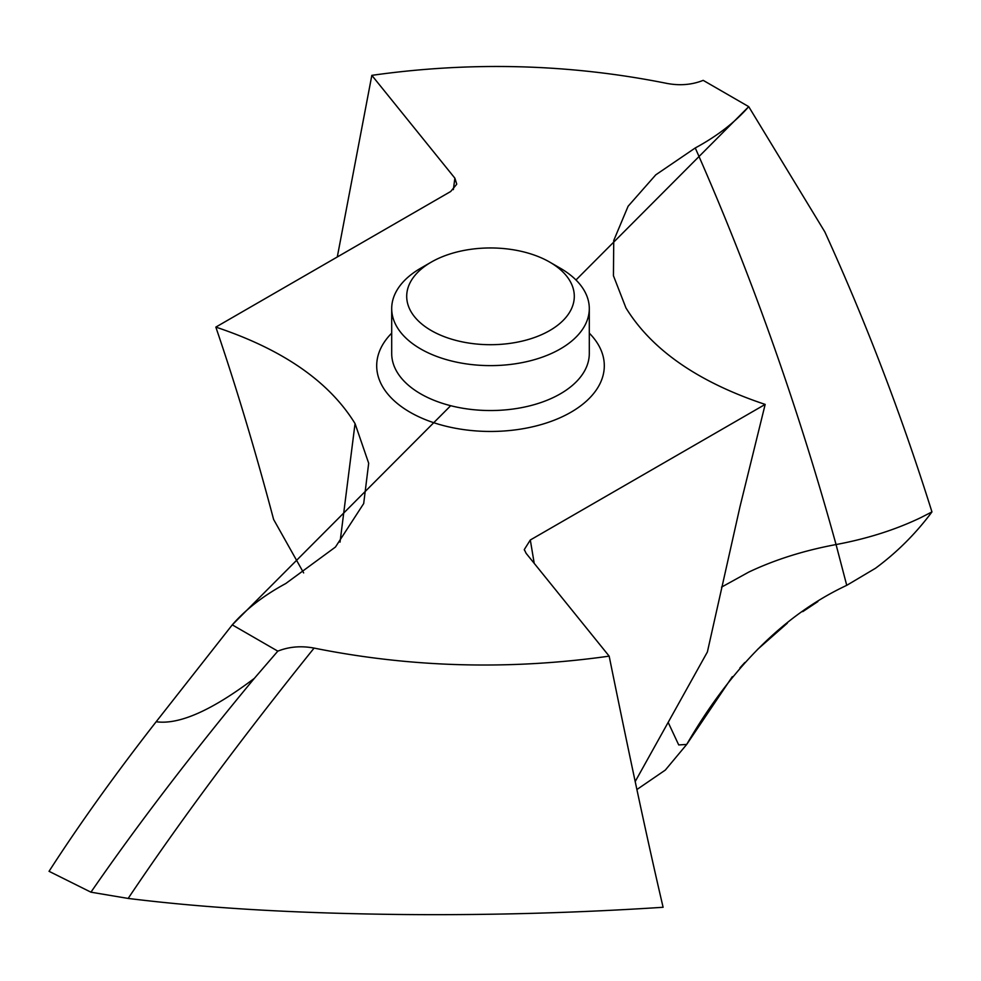 <?xml version="1.0" encoding="UTF-8"?>
<svg xmlns="http://www.w3.org/2000/svg" width="981" height="981" viewBox="0 0 981 981"><rect width="100%" height="100%" fill="white"/><g stroke="black" fill="none" stroke-linecap="round" stroke-linejoin="round"><path stroke-width="1.47" d="M49.05 871.312L49.05 871.312C79.265 824.42 114.973 774.561 156.163 721.746C114.973 774.561 79.265 824.42 49.05 871.312L90.939 892.183C136.886 825.622 191.356 754.352 254.349 678.362L277.807 651.151C289.027 646.675 301.118 645.657 314.092 648.085C241.485 738.374 179.511 821.82 128.155 898.437L90.939 892.183M450.684 405.705L232.276 624.86L156.163 721.746C179.118 724.934 211.847 710.465 254.349 678.362M277.807 651.151L232.276 624.86C245.875 609.25 263.693 595.479 285.741 583.548L335.453 547.042L363.693 503.56L368.684 463.24L355.048 423.584C329.175 381.548 282.761 349.395 215.832 327.102L450.684 191.503L456.656 184.305M337.292 256.973L371.836 75.353C471.579 61.276 569.936 63.961 666.908 83.41C679.882 85.85 691.973 84.832 703.193 80.356L748.724 106.647C735.125 122.245 717.307 136.016 695.259 147.959L655.774 174.839L628.098 206.255L613.738 240.504L613.444 275.747L625.952 307.924C651.825 349.947 698.239 382.112 765.168 404.405L530.316 539.991L524.295 549.556L526.123 553.333L609.164 656.142C509.421 670.231 411.064 667.546 314.092 648.085M371.836 75.353L454.877 178.174L456.705 183.987M215.832 327.102C236.114 386.551 255.379 450.659 273.613 519.452L303.644 572.904M668.159 722.372L678.717 744.935L686.7 744.444L665.314 770.085L636.89 789.533L665.314 770.085L686.7 744.444C731.323 667.436 784.665 614.4 846.738 585.338L875.481 568.269C896.965 552.389 915.788 533.615 931.95 511.923C915.813 533.578 896.99 552.364 875.481 568.269L846.738 585.338L836.057 544.553C797.933 406.269 751.005 274.067 695.259 147.959M609.164 656.142C630.501 761.219 648.49 844.923 663.107 907.278C577.184 912.882 490.733 915.298 403.767 914.525C298.016 913.409 210.032 908.504 128.155 898.437M765.168 404.405L739.981 506.711L707.387 651.96L635.185 781.575M931.95 511.923C901.735 415.613 866.027 322.271 824.837 231.896C866.027 322.271 901.735 415.613 931.95 511.923L920.852 517.6C895.592 529.728 867.327 538.716 836.057 544.553C803.991 550.525 774.867 559.71 748.699 572.119L721.525 587.129M748.724 106.647L824.837 231.896L748.724 106.647L575.982 279.977M420.641 348.917A98.799 57.045 180 0 1 391.701 308.586A98.799 57.045 180 0 1 420.641 268.254L431.248 262.123A83.802 48.376 180 0 1 549.752 262.123L560.359 268.254A98.799 57.045 180 0 1 589.299 308.586A98.799 57.045 180 0 1 528.305 361.278A98.799 57.045 180 0 1 420.641 348.917M560.359 268.254L549.752 262.123A83.802 48.376 180 0 1 549.752 330.536A83.802 48.376 180 0 1 431.248 330.536A83.802 48.376 180 0 1 431.248 262.123M232.276 624.86L156.163 721.746M686.7 744.444L732.317 676.682M739.895 667.926L744.849 662.482M757.467 649.496L787.326 623.18M802.789 611.629L817.86 601.586M391.701 333.148A113.808 65.702 0 0 0 410.033 412.216A113.808 65.702 0 0 0 559.587 417.967A113.808 65.702 0 0 0 589.299 333.148M355.048 423.584L340.027 542.137M530.316 539.991L534.216 563.352M453.357 189.64L454.877 178.174M391.701 308.586L391.701 353.503A98.799 57.045 0 0 0 420.641 393.835A98.799 57.045 0 0 0 528.305 406.195A98.799 57.045 0 0 0 589.299 353.503L589.299 308.586M524.332 549.544L524.455 550.255"/></g></svg>
